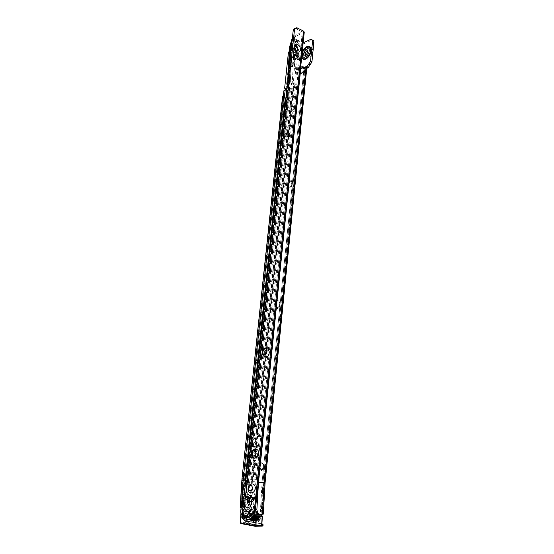 <?xml version="1.0" encoding="UTF-8"?>
<svg xmlns="http://www.w3.org/2000/svg" width="554" height="554" viewBox="0 0 554 554"><rect width="100%" height="100%" fill="white"/><g stroke="black" fill="none" stroke-linecap="round" stroke-linejoin="round"><path stroke-width="0.42" stroke-dasharray="2.77 2.08" d="M260.816 461.738L261.627 462.112C263.095 463.518 263.524 465.575 262.901 468.275C262.222 470.242 261.211 471.149 259.868 470.99C256.246 470.429 257.243 460.803 260.816 461.738M260.996 469.709L261.987 469.522L263.164 467.77C263.607 465.838 263.302 464.37 262.25 463.359L260.699 463.283C258.794 465.796 258.891 467.943 260.996 469.709M277.291 300.289L278.87 301.03C279.812 302.387 279.922 304.118 279.202 306.217C278.51 307.83 277.582 308.71 276.418 308.848C272.845 309.229 273.759 300.323 277.291 300.289M277.478 307.83L279.472 305.947L279.23 302.235L277.616 301.826C275.296 304.375 275.248 306.376 277.478 307.83M289.597 179.78L291.584 180.736L291.217 185.542L288.772 187.834C285.234 188.866 286.099 180.479 289.597 179.78M289.784 186.996L291.536 185.355L291.799 181.92L290.31 181.248C287.831 181.844 287.284 187.737 289.784 186.996M303.454 67.47L302.318 72.11L300.406 73.82C297.179 75.344 297.505 68.343 300.739 66.459M301.376 73.149L302.747 71.923L303.516 68.447L301.93 67.72C299.389 70.233 299.098 72.075 301.044 73.253L301.376 73.149M293.862 50.082L295.919 50.954L294.735 55.815L293.114 57.242C289.839 58.856 290.628 51.39 293.862 50.082M294.458 56.349L295.414 55.511L296.106 52.658L294.894 52.138C292.962 54.084 292.713 55.518 294.146 56.439L294.458 56.349M251.848 520.739L253.323 521.411L258.053 520.601L259.958 519.306L261.44 515.996C259.722 518.35 257.783 519.25 255.616 518.689C253.829 518.115 252.389 516.647 251.281 514.278L250.463 512.069L245.228 511.598L243.462 510.871L242.181 507.145L243.462 504.417L241.828 504.375M241.703 516.958L242.874 516.778L243.829 517.616L244.425 515.532L249.445 515.476L249.674 514.292C250.782 516.667 252.222 518.135 254.002 518.71C256.17 519.278 258.109 518.378 259.819 516.016L260.158 514.915M241.973 516.792L242.16 515.926M242.59 514.631L243.49 514.624L242.874 516.778M244.425 515.532L243.49 514.624M246.696 519.382L246.62 519.361C244.91 518.807 243.49 517.422 242.368 515.199M305.282 55.158L306.431 55.892C307.789 55.428 308.654 54.209 309.035 52.242C309.104 50.92 308.682 50.275 307.775 50.31L307.546 50.366M261.592 469.737L262.582 469.543C264.48 467.001 264.376 464.861 262.264 463.116L261.294 463.31C259.383 465.824 259.487 467.964 261.592 469.737M278.039 307.948L278.551 307.823C280.864 305.247 280.906 303.253 278.662 301.826L278.177 301.951C275.857 304.499 275.809 306.494 278.039 307.948M290.324 187.183L290.407 187.162C292.893 186.553 293.405 180.652 290.912 181.421L290.85 181.442C288.371 182.031 287.824 187.924 290.324 187.183M301.895 73.398C304.444 70.891 304.742 69.049 302.803 67.858L302.449 67.962C299.908 70.476 299.61 72.318 301.556 73.495L301.895 73.398M294.631 56.432C296.57 54.493 296.819 53.052 295.386 52.124L295.067 52.221C293.128 54.167 292.879 55.601 294.319 56.522L294.631 56.432M241.835 480.56L247.188 480.65L245.256 511.384L249.549 511.702M245.256 511.384L243.975 511.39L245.228 511.598M241.045 508.163L242.209 510.663L243.975 511.39M293.523 109.602C290.538 110.516 289.597 117.517 292.567 116.693L294.029 116.195C297.02 115.315 297.99 108.259 295.012 109.083L293.523 109.602L294.915 110.204C291.93 111.112 290.988 118.106 293.966 117.282L295.427 116.783C298.419 115.911 299.389 108.868 296.404 109.685L294.915 110.204M247.818 511.709L249.404 512.942L249.674 514.292M306.854 67.138L304.354 67.879M303.163 42.797L301.868 43.392L301.064 44.569L291.009 49.188L289.292 50.843M286.924 88.044L288.876 87.283L289.922 88.889L292.242 87.982L251.585 479.459L249.48 513.191M285.234 89.679L287.145 90.461L288.073 90.295L289.188 89.859L289.617 88.321L289.271 89.824L286.785 89.326M245.741 478.912L248.587 478.988L289.271 89.824L288.073 90.295L247.347 478.704L253.171 479.501L251.08 513.177M301.452 67.886L303.474 68.53L304.714 68.004M255.754 506.072L257.181 482.174L299.423 69.832L300.573 68.135M299.423 69.832L300.441 69.409M306.764 68.336L305.358 68.925L306.868 67.304M289.652 89.09L293.62 88.605L292.145 88.003L251.585 479.459M289.617 88.321L292.145 88.003L292.969 88.765L252.499 479.369L250.463 512.069M261.772 514.971L263.69 481.925L305.365 68.938L303.98 68.274L262.097 481.89L304.042 68.239L305.787 68.654L264.113 482.049L265.006 482.437L306.736 67.574L304.984 67.152L262.935 482.312L304.832 67.796M261.696 515.199L261.44 515.996M292.242 87.961L293.62 88.592L291.3 89.506L290.248 87.906L286.792 89.263M286.716 89.291L286.058 89.187M286.051 89.166L289.652 54.271C290.005 52.187 290.905 50.719 292.36 49.86L302.429 45.255L303.225 44.085L312.262 40.033M291.3 89.506L289.922 88.889M305.358 68.925L303.98 68.26M259.868 514.257L263.302 514.126M262.603 513.863L262.118 514.237M257.174 482.326L263.039 482.458L261.211 514.001L263.025 482.458L262.118 482.271L260.255 514.257M260.401 514.257L260.858 513.877M244.771 483.794L243.462 504.417M240.117 507.208L241.004 507.284M259.819 516.016L257.534 518.572L253.545 519.257L249.445 515.476L251.412 515.455L248.85 517.547L243.829 517.616M261.079 517.111L254.051 517.201L254.397 519.486L254.051 517.201M259.452 519.41L254.397 519.486M252.707 519.292L252.395 516.937L254.127 516.453L253.926 517.111M254.355 519.264L254.127 516.453M253.226 516.466L253.58 518.835L254.48 518.821M253.58 518.835L252.742 519.257M251.281 514.278L251.412 515.455M241.135 507.291L242.264 507.319L241.011 507.118M252.395 516.937L249.217 519.34M248.947 519.417L251.876 518.565L248.102 519.576L244.577 517.284L246.045 517.263C246.142 515.802 245.775 514.915 244.937 514.59L244.349 514.728C243.199 516.411 243.303 517.81 244.667 518.925L243.04 519.167M251.544 520.919L253.836 521.536L258.122 519.797L260.103 520.144L260.318 518.946L258.365 518.572L258.877 519.347L254.909 519.41L253.919 520.303L252.264 520.58M253.919 520.303L255.159 520.545C256.322 518.821 256.204 517.401 254.798 516.286L254.175 516.432L253.351 518.544L251.876 518.565L252.707 516.446L253.233 516.266C254.224 516.799 254.605 517.755 254.376 519.14M251.059 520.753L248.49 518.101L251.17 520.712M260.103 520.144C258.538 521.743 256.855 522.519 255.041 522.47L251.481 521.099M258.981 516.709L257.555 518.052L258.476 517.512L258.351 518.502L259.819 517.111L258.981 516.709C257.61 518.184 256.114 518.793 254.501 518.537C252.901 518.225 251.53 517.124 250.394 515.234L249.549 515.352L248.933 518.177M257.555 518.052L253.233 519.5L249.231 516.605L250.394 515.234M248.49 518.101L248.4 517.512L244.459 517.561L245.145 515.954L246.045 517.263M248.4 517.512L248.4 516.834L248.871 516.951M249.549 515.352L248.4 516.834M248.421 516.771L249.182 515.906L245.145 515.954M254.909 519.41L254.418 517.568L258.476 517.512M249.182 515.906L249.231 516.605M253.351 518.544L254.418 517.568M249.577 521.785L261.89 524.326M254.937 514.036L247.07 512.831L246.128 522.325L246.952 521.411L248.898 521.66M259.819 517.111L260.318 518.946M249.224 521.584L248.019 521.466L248.15 523.419L247.091 523.516L247.728 513.295L261.931 515.698L261.779 524.16M241.011 523.627L247.091 523.516L261.543 526.134M244.459 517.561L245.297 518.766M258.877 519.347L258.122 519.797M241.994 515.497L243.324 514.389C244.203 514.714 244.612 515.642 244.556 517.187L244.577 517.284C244.674 515.822 244.307 514.929 243.476 514.604L242.887 514.742C241.731 516.432 241.842 517.831 243.199 518.946L243.829 518.786L247.984 521.549L252.444 520.331M294.451 48.627L295.012 49.978M242.126 515.615L244.459 515.982C242.957 515.262 242.264 513.579 242.389 510.926L243.227 505.982C245.921 510.836 248.524 510.608 251.045 505.29L251.468 503.143C251.703 499.265 250.789 496.516 248.732 494.888C247.119 493.946 245.63 494.362 244.266 496.128L245.083 485.332L245.886 483.815L248.192 484.369L247.299 483.933L247.562 482.43L253.677 482.195L254.563 481.786L256.218 479.162L254.999 479.196L253.344 481.821L252.458 482.236L253.677 482.195L255.92 460.457L252.88 460.492L253.393 460.589L252.728 466.953L255.152 458.934L255.526 455.36L254.819 446.87L254.431 450.603L255.526 450.437L255.782 451.524L254.715 460.45L255.92 460.457L256.128 459.889L256.987 451.552L256.904 450.942L255.706 450.914L256.55 442.736L257.748 442.778L254.244 442.688L255.235 442.854L254.847 446.579L257.257 438.671L257.617 435.132L256.918 426.691L256.267 432.951L257.354 432.806L257.61 433.879L256.751 442.168L256.003 443.027M244.266 496.128L244.058 502.824L243.227 505.982M247.867 501.273L247.867 502.471L246.592 505.089C244.861 505.594 243.975 504.362 243.933 501.398L245.214 498.78L247.146 499.258M249.501 502.471L248.234 505.089C246.495 505.594 245.609 504.369 245.567 501.405L246.849 498.794C248.573 498.288 249.459 499.514 249.501 502.471M294.479 40.601L292.263 47.242L291.231 66.023L291.653 66.598L292.464 65.427L294.998 41.176L294.479 40.601M295.864 41.308L293.655 47.935L292.63 66.688L293.052 67.269L293.869 66.099L296.39 41.875L295.864 41.308M249.584 515.608L247.95 514.915C246.703 511.993 247.423 510.019 250.117 508.988L251.246 509.368M249.757 490.816L248.843 490.283C247.749 487.839 248.331 486.204 250.595 485.373L251.01 485.436M253.51 456.06L252.548 455.554C251.364 453.11 251.918 451.489 254.203 450.693L254.473 450.734M264.438 355.121L263.351 354.74C261.89 352.392 262.284 350.8 264.535 349.955M288.357 137.004L286.813 137.33C284.68 135.121 284.742 133.556 286.993 132.641M297.034 50.94L295.801 50.906C294.015 49.271 293.8 47.769 295.164 46.411M257.354 432.806L256.267 432.951M304.264 32.049L295.012 36.82L294.042 38.074L297.955 40.137L297.872 40.989L294.042 39.043L291.418 47.568L289.389 82.442L291.342 47.415L293.966 38.891L294.867 37.72L292.235 46.273L290.296 81.376L292.283 46.231L291.328 47.443L295.254 49.472L297.63 49.029L298.641 49.832L296.598 50.31L294.735 85.108L292.152 84.824L287.533 82.262M257.195 432.75L258.725 433.346L294.735 85.108L296.799 84.7L298.641 49.832L300.033 45.317L300.22 41.598L298.274 40.366L300.22 41.598L299.208 41.841L296.598 50.31L294.042 50.019L290.213 48.122L288.267 83.045L252.181 426.227L250.72 431.67M257.956 432.889L256.578 426.587L252.181 426.227M252.264 432.563L252.839 437.078L250.733 442.501L251.751 442.826L252.035 441.912L252.908 433.574L252.728 432.466L251.668 432.328L252.707 432.452L289.389 82.442L291.328 47.45L294.132 38.191M250.671 432.252L251.668 432.328M257.61 433.879L258.808 433.948L258.725 433.346L257.534 433.276L293.71 84.367L295.774 83.952L254.999 479.196M256.28 443.158L255.235 442.854M255.526 450.437L253.926 450.215L253.441 450.423L254.431 450.603M249.93 450.18L250.844 456.171L249.348 460.367L249.771 460.686L251.045 451.33L250.858 450.173L248.995 449.931L250.429 450.27M249.736 442.694L251.606 442.861L249.764 442.625L250.733 442.501M249.688 442.618L250.062 446.129L249.383 446.268L250.027 446.448L248.919 449.924M255.249 450.291L256.904 450.942L257.748 442.778L256.405 443.082M255.352 450.298L254.515 446.718L255.505 446.642L254.542 446.406L256.107 443.034M254.293 460.866L252.056 482.43L252.458 482.236L254.715 460.45L254.445 460.873L253.393 460.589M249.743 460.658L247.922 460.485L249.016 450.146M249.348 460.367L248.704 460.519M247.624 461.032L247.943 466.551L246.301 482.132L250.9 482.139M245.27 483.358L246.301 482.132L247.562 482.43L249.196 466.814L252.728 466.953M247.943 466.551L252.402 466.724L255.075 460.699M249.861 460.471L249.196 466.814L251.634 458.76L252.008 455.18L251.308 446.656L254.819 446.87L251.308 446.656L250.92 450.36M251.731 442.667L251.343 446.365L254.847 446.579M251.308 446.656L253.753 438.429L254.127 434.876L253.434 426.407L289.486 82.553L293.371 84.333L257.208 432.792M256.918 426.691L253.434 426.4L252.783 432.646M247.873 460.519L249.736 460.672L247.299 483.933L245.235 483.711M292.283 46.231L294.957 36.862L293.218 36.425L292.477 37.395M244.459 515.982L254.424 519.07M292 41.959L293.537 36.973L292.387 38.247M290.088 60.123L288.946 80.69L246.551 484.314L245.47 483.857M245.443 484.064L248.192 484.348L290.351 81.341M242.811 516.003L252.312 518.849L245.076 518.994M295.137 28.316L302.394 31.855L293.218 36.425L292.166 40.407M300.033 45.317L299.028 44.507L297.63 49.029L295.774 83.952L296.799 84.7L256.218 479.162M258.808 433.948L257.748 442.778M289.257 68.031L288.53 80.967L287.803 81.819M249.806 442.639L250.886 432.397M288.946 80.69L288.53 80.967L246.142 484.182L248.123 484.328L290.296 81.376L289.403 82.414L252.693 432.459L250.747 432.272M298.689 40.705L298.177 40.276L295.587 49.507L293.371 84.333L295.254 49.472L297.872 40.989L299.215 40.781L299.028 44.507M297.789 59.5L296.688 60.095L293.502 58.592C291.882 56.84 291.882 55.622 293.516 54.943L293.675 54.978M247.707 501.273L246.295 500.809C245.443 498.856 245.921 497.54 247.728 496.862L251.904 497.229M292.2 37.901L292.921 38.766L296.743 40.705L296.653 41.557L292.831 39.618L292.117 38.697M248.192 484.369L246.565 484.334M245.886 483.815L245.36 483.801M292.318 37.603L294.056 38.039L293.952 38.925L294.042 38.074M297.955 40.137L296.743 40.705M256.578 426.587L292.152 84.824L294.042 50.019L296.653 41.557L299.208 41.841L299.278 41.19L296.833 40.754M292.921 38.766L290.213 48.122L289.493 47.249M252.839 437.078L256.336 437.328L255.761 432.875M258.109 432.965L258.026 432.259M250.062 446.129L254.542 446.406M249.383 446.268L255.505 446.642M250.027 446.448L254.515 446.718M256.336 437.328L254.244 442.688M250.844 456.171L254.362 456.351L253.441 450.423M254.362 456.351L252.88 460.492M255.006 461.344L255.242 460.679M302.131 52.886L301.819 55.892L304.049 49.098L306.078 47.021M304.43 48.517L301.791 54.804L301.771 56.363M301.819 55.919L301.84 54.534L304.049 49.098L301.861 54.735L301.826 56.009M303.682 54.631L305.33 50.372C308.495 47.09 310.247 47.492 310.586 51.577C310.261 56.363 304.776 60.393 303.827 56.605L303.682 54.631L305.441 50.324C308.772 46.868 310.621 47.298 310.974 51.598C310.635 56.64 304.852 60.885 303.855 56.889L303.696 54.811L305.441 50.324L303.696 54.922L303.855 56.889L303.682 54.624M303.703 54.604C304.132 48.69 311.272 45.456 310.517 51.591C310.06 57.602 302.906 60.684 303.703 54.604M303.156 55.483C302.062 63.772 311.826 59.61 312.463 51.377C313.474 43.004 303.731 47.443 303.156 55.483M283.392 96.313L242.908 478.587L241.004 507.644M305.005 67.117L263.039 482.458L262.146 481.904L262.063 482.264L260.2 514.257M262.063 482.264L262.097 481.89M245.09 479.258L244.023 478.885L245.131 478.898M244.958 480.865L243.892 480.692L244.044 478.898L284.403 96.604L244.044 478.898L242.216 507.042M284.493 96.735L244.141 478.871L242.257 507.845M288.018 89.88L286.82 90.357M241.994 478.67L247.347 478.704L247.188 480.65L249.778 480.796L247.873 511.522M284.008 90.468L283.426 95.987M286.695 89.284L285.497 89.762M303.08 68.398L304.333 67.872M261.093 514.015L262.935 482.312L257.181 482.174M299.562 69.437L300.476 69.049M302.526 68.135L303.779 67.602M253.039 481.08L249.778 480.796L249.93 478.954L290.566 89.076L289.742 88.315L248.926 479.023L251.495 479.439L249.404 512.942M293.606 88.612L253.171 479.501M310.316 39.5L311.68 40.207M301.868 43.392L303.225 44.085M288.648 87.352L290.026 87.975M286.093 89.18L286.515 89.374M284.645 88.141L286.016 88.758M288.295 53.613L289.652 54.271M291.009 49.188L292.36 49.86M301.064 44.569L302.429 45.255M301.154 44.479L302.519 45.172M301.771 43.482L303.135 44.175M292.796 116.624L294.195 117.219M294.029 116.195L295.427 116.783M294.749 109.159L296.141 109.761M263.69 481.925L264.113 482.049L262.264 514.029M263.662 482.299L265.11 482.527M251.454 481.038L248.434 480.789L248.587 478.988L247.576 500.054M265.068 482.562L263.192 514.057M247.513 501.051L246.855 511.605M245.547 480.72L248.434 480.789L247.271 499.438M247.209 500.428L246.516 511.591M244.965 480.706L243.871 480.685L242.181 507.145M261.128 516.889L259.411 516.91M261.107 516.972L259.348 516.993M248.85 517.547L251.793 520.705M251.433 515.317L249.695 515.331M251.44 515.227L249.729 515.248M249.48 513.212L251.087 513.198M260.657 514.998L260.151 515.005M244.044 515.275L243.441 517.374M243.254 517.041L243.864 514.908M254.203 516.688L254.556 519.029M254.328 519.299L253.981 516.993M254.231 519.874C254.743 518.094 254.445 516.903 253.323 516.3L254.175 516.432M251.585 518.426C251.717 516.875 252.243 516.099 253.171 516.086L254.473 518.565M244.556 517.187L247.97 519.361M241.821 517.422L241.773 516.716M247.721 521.757L243.642 519.036M254.771 515.656L240.955 513.6M240.817 523.544L240.45 522.429L241.406 512.879L254.833 515.04M246.128 522.325L240.36 522.429M247.375 513.78L240.914 513.787M247.728 513.295L247.361 512.762L241.696 512.81L241.26 513.35M263.018 525.476L262.561 525.836L248.317 523.205L248.414 521.626L262.596 524.042L247.229 521.356M261.91 523.973L261.453 523.946M261.91 523.897L249.93 521.716M248.317 523.205L262.395 526.058M262.651 524.222L263.005 524.562M261.931 515.698L261.827 515.296M246.952 521.411L248.414 521.626M242.936 506.453C245.768 511.217 248.448 510.878 250.976 505.435L251.412 503.191C251.661 499.147 250.706 496.28 248.566 494.584C246.966 493.642 245.47 494.002 244.072 495.657M244.03 495.331C247.25 491.093 252.361 496.377 251.481 503.233C249.418 510.76 246.53 511.944 242.825 506.771M244.058 502.824C244.362 509.313 250.505 509.451 251.017 502.887C251.855 496.419 246.045 493.33 244.432 499.272M243.151 505.885C245.332 508.988 247.299 508.565 249.051 504.632L249.397 502.894L248.981 498.863M248.317 497.395L247.042 495.996L248.289 497.416L247.209 496.301L244.106 496.772M243.164 505.747C245.886 509.216 247.957 508.26 249.376 502.88L249.058 499.182M248.254 497.437C246.952 495.719 245.561 495.539 244.092 496.896M243.067 506.647C245.353 509.299 247.326 508.676 248.975 504.777L249.265 500.158M248.365 497.374L247.042 495.996L244.176 496.142M293.835 41.46L295.22 42.166M242.804 509.168C246.274 511.183 248.614 509.202 249.833 503.226L249.896 501.28M256.786 432.757L256.218 432.674M255.706 443.117L254.688 442.944M254.951 450.402L253.926 450.215M248.878 450.007L250.837 450.18L251.606 442.861M253.864 460.845L253.303 460.734M252.402 466.724L250.796 482.132M256.135 443.145L255.38 450.423M295.012 36.82L294.922 37.679M253.857 518.766L303.661 32.707M293.627 36.114L293.537 36.973M249.058 497.208C247.88 494.604 246.336 493.51 244.411 493.919M252.195 518.786L302.269 31.987M243.462 485.304L245.083 485.332M240.748 510.933L242.389 510.926M246.447 519.382L245.145 518.994M296.397 28.607L297.65 27.998M294.763 58.038L293.502 58.592M297.609 59.43L296.348 59.977M252.368 497.229L251.059 496.89M249.03 497.208L247.728 496.862M247.957 501.453L247.271 501.266M252.112 518.89L302.235 31.654M254.916 459.882L256.128 459.889M255.782 451.524L256.987 451.552M256.052 479.674L254.833 479.709M256.751 442.168L257.956 442.21M246.738 482.035L247.998 482.34M250.872 450.187L248.912 450.021M249.771 460.686L247.853 460.526M252.215 432.522L250.782 432.279M251.641 442.875L249.716 442.701M245.325 483.787L247.299 483.933M250.166 459.737L248.199 459.571M252.035 441.912L250.076 441.732M251.045 451.33L249.085 451.157M252.908 433.574L250.955 433.387M296.39 41.875L294.998 41.176M293.869 66.099L292.464 65.427M291.231 66.023L292.63 66.688M243.573 485.082L245.2 485.117M292.588 45.504L293.98 46.197M292.263 47.242L293.655 47.935M252.963 435.894L256.46 436.15M250.72 457.362L254.238 457.542M251.634 458.76L255.152 458.934M252.008 455.18L255.526 455.36M254.127 434.876L257.617 435.132M253.753 438.429L257.257 438.671M262.25 463.359L261.627 462.112M263.164 467.77L262.901 468.275M279.23 302.235L278.87 301.03M291.799 181.92L291.584 180.736M303.516 68.447L303.412 67.456M302.747 71.923L302.318 72.11M296.106 52.658L295.919 50.954M295.414 55.511L294.735 55.815M252.112 520.698L258.053 520.601L259.958 519.306M262.582 469.543L261.987 469.522M278.551 307.823L277.99 307.699M290.407 187.162L289.867 186.975M302.803 67.858L302.29 67.609M288.343 89.983L287.145 90.461M286.432 89.201L285.393 89.616M303.474 68.53L304.728 68.004M301.895 67.92L303.149 67.394M288.876 87.283L290.248 87.906M285.989 89.201L286.425 89.402M310.898 39.327L312.227 40.013M293.966 117.282L292.567 116.693M296.404 109.685L295.012 109.083M301.556 73.495L301.044 73.253M290.85 181.442L290.31 181.248M278.177 301.951L277.616 301.826M261.294 463.31L260.699 463.283M289.188 89.859L289.541 88.875M305.06 55.206L306.431 55.892M243.462 510.871L242.209 510.663M260.539 514.022L262.284 514.008M250.602 518.669L257.534 518.572L259.237 517.097M254.611 518.911L254.258 516.557M242.098 515.594L242.32 514.811M248.053 519.548L251.613 518.759L256.751 518.683M257.215 520.511L252.43 520.331M244.349 514.728L243.386 514.569C244.189 514.825 244.563 515.719 244.501 517.249L248.012 519.534M245.263 518.786L243.822 518.786M255.159 520.545L253.684 520.566M261.779 515.241L247.576 512.852L241.406 512.879L240.9 513.378M253.836 521.536L255.041 522.47M249.605 515.241L248.49 516.647M248.566 494.584C250.706 496.245 251.654 499.119 251.412 503.198L250.976 505.435L251.481 503.108C251.758 499.514 250.844 496.772 248.732 494.888L248.566 494.584M248.234 505.089L246.592 505.089M248.725 498.219L249.397 502.894L248.975 504.777L249.376 501.28M249.258 515.296L247.95 514.915M255.304 442.93L254.3 442.764M253.441 460.651L252.922 460.547M255.837 460.457L254.57 460.796M250.823 450.173L251.592 442.861M247.299 483.774L249.722 460.665M295.511 28.33L296.764 27.714M297.948 59.541L296.688 60.095M288.17 136.956L286.896 137.364M247.596 501.155L246.295 500.809M254.563 481.786L253.344 481.821M249.889 460.644L247.929 460.478M251.751 442.826L249.799 442.653M296.002 41.259L294.61 40.56M293.052 67.269L291.653 66.598M245.256 485.082L243.635 485.048M243.566 485.089L245.193 485.124M252.312 518.849L302.394 31.855M246.849 498.794L245.214 498.78"/><path stroke-width="0.83" d="M300.739 66.459L301.182 66.224C302.249 65.829 302.99 66.161 303.391 67.242L303.454 67.47M307.546 50.366C306.279 50.961 305.483 52.159 305.164 53.953L305.282 55.158M307.664 51.557C307.733 50.227 307.311 49.583 306.404 49.625C305.039 50.089 304.174 51.3 303.793 53.274C303.724 54.604 304.146 55.255 305.06 55.206C306.417 54.742 307.283 53.523 307.664 51.557M241.004 507.284L241.045 508.163M306.777 66.958L310.545 61.321L312.491 41.792C312.581 40.11 312.047 39.286 310.898 39.327L303.163 42.797M289.292 50.843L288.295 53.613L284.645 88.141L285.054 88.785L286.924 88.044M284.611 95.523L283.336 95.96L283.877 90.842L285.151 90.399L284.424 96.611L285.248 98.12L244.771 483.794M284.437 96.292L282.762 96.133L241.994 478.67M285.248 98.12L283.579 97.642L282.595 96.084L241.994 478.677L240.117 507.208L241.828 504.375M283.579 97.642L243.213 479.141L242.174 478.781L240.318 506.993M286.785 89.326L284.008 90.468L285.393 89.616M304.714 68.004L304.942 67.027L306.41 66.612L306.085 67.269L304.832 67.796M306.085 67.269L304.728 68.004L303.149 67.394L300.677 69.305L258.483 482.479L264.237 482.617L306.085 67.269M300.573 68.135L301.452 67.886M255.754 506.072L255.539 509.652L256.855 509.867L258.081 513.516L259.868 514.257L263.302 514.126L265.11 482.589M258.483 482.479L256.855 509.867M304.354 67.879L304.922 67.228M312.227 40.013L312.262 40.033C313.412 39.992 313.945 40.816 313.862 42.499L311.923 62L308.142 67.754L306.854 67.138M262.118 514.237L261.696 515.199M308.142 67.754L306.764 68.336M265.068 482.562L264.237 482.617L265.117 482.52L306.868 67.304L306.41 66.612M284.59 95.641L282.595 96.084M285.151 90.399L284.493 96.735M283.877 90.842L284.008 90.468M258.552 514.036L256.758 513.295L255.539 509.652M260.165 514.971L260.401 514.257M244.958 480.865L243.074 480.789L241.565 504.369M241.835 480.567L243.074 480.789L243.213 479.141L245.09 479.258M242.16 515.926L241.759 517.311C244.425 521.639 247.541 522.775 251.114 520.712L252.707 519.292M241.759 517.311L242.098 515.594M241.135 507.291L240.207 507.263M249.217 519.34L246.696 519.382M251.481 521.099L251.059 520.753M251.17 520.712L251.544 520.919M248.898 521.66L249.577 521.785M255.352 526.286L261.647 526.085L261.89 524.326M261.779 524.16L261.647 525.185L255.92 525.303L255.193 526.293L240.775 523.537L240.637 523.094L254.812 525.746L255.706 516.376L254.771 515.656M295.012 49.978L296.418 50.989L297.955 49.521L295.94 46.287L294.409 47.755L294.451 48.627M300.296 49.638C299.956 54.514 293.627 51.384 294.264 46.626C294.638 41.73 300.94 44.929 300.296 49.638M264.313 355.107C265.525 355.142 266.273 354.387 266.557 352.856L265.622 350.329L264.847 349.976C263.628 349.934 262.88 350.682 262.596 352.219L263.51 354.74L264.313 355.107M269.064 353.099C268.669 358.715 261.585 357.628 262.326 352.012C262.769 346.361 269.812 347.552 269.064 353.099M253.808 456.108C255.069 456.004 255.844 455.146 256.135 453.525L255.449 451.226L254.369 450.721C253.109 450.811 252.326 451.676 252.028 453.304L252.707 455.589L253.808 456.108M258.704 453.809C258.282 459.688 250.948 459.349 251.724 453.435C252.188 447.514 259.487 447.964 258.704 453.809M250.186 490.886C251.468 490.733 252.25 489.833 252.548 488.185L251.925 485.962L250.761 485.415C249.48 485.553 248.698 486.447 248.393 488.109L249.002 490.325L250.186 490.886M255.131 488.489C254.708 494.452 247.285 494.383 248.067 488.365C248.545 482.354 255.927 482.541 255.131 488.489M244.106 496.772L242.804 499.029L242.375 503.06L243.151 505.885M242.804 499.029L242.403 495.318L243.462 485.304L244.266 483.781L245.443 484.064M250.74 515.996L249.258 515.296C248.005 512.374 248.732 510.393 251.426 509.355L252.88 510.047C254.154 512.949 253.441 514.936 250.74 515.996M251.01 485.436L251.765 485.92C252.873 488.351 252.292 489.992 250.027 490.844L249.757 490.816M254.473 450.734L255.283 451.198C256.481 453.636 255.934 455.256 253.642 456.074L253.51 456.06M264.535 349.955L265.463 350.322C266.924 352.545 266.585 354.144 264.438 355.121M286.993 132.641L287.291 132.731C288.911 133.895 289.271 135.321 288.357 137.004M288.08 136.921C285.906 134.539 286.03 132.988 288.447 132.274L288.558 132.316C290.725 134.712 290.601 136.256 288.17 136.956L288.08 136.921M295.164 46.411L296.258 46.515C297.976 48.025 298.232 49.5 297.034 50.94M242.126 515.615C241.059 514.583 240.602 513.018 240.748 510.933L241.191 506.778L242.375 503.06M287.533 82.262L250.886 432.397M292.477 37.395L289.493 47.249L287.644 82.006L250.747 432.272M249.016 450.146L249.806 442.639M247.7 460.471L245.27 483.358M287.803 81.819L289.603 46.986L290.898 45.539L292 41.959M290.898 45.539L290.088 60.123M243.753 517.194L242.451 516.806L242.105 515.774L243.407 516.162L244.432 518.426L246.447 519.382L253.42 519.278L303.495 31.052L304.264 32.049L254.424 519.07L253.42 519.278M242.451 516.806L243.13 518.032L245.076 518.994M243.407 516.162L294.541 29.085L293.288 29.694L242.105 515.774M295.137 28.316L293.288 29.694M303.495 31.052L296.764 27.714L294.541 29.085M293.675 54.978L296.715 56.453C297.803 57.228 298.156 58.246 297.789 59.5M295.13 54.493L297.976 55.892C299.596 57.658 299.582 58.869 297.948 59.541L294.763 58.038C293.135 56.279 293.142 55.061 294.776 54.375L293.876 55.061M249.03 497.208L253.317 497.679C254.189 499.625 253.718 500.941 251.911 501.633L248.573 501.619L247.596 501.155C246.745 499.202 247.222 497.88 249.03 497.208M251.904 497.229L252.015 497.34C252.88 499.279 252.409 500.594 250.609 501.28L247.707 501.273M251.246 509.368L251.578 509.673C252.839 512.457 252.174 514.431 249.584 515.608M289.527 47.125L292.387 38.247M245.36 483.801L244.266 483.781M292.124 38.683L292.207 37.866M247.146 499.258L247.867 501.273M289.257 68.031L290.49 45.843L292.166 40.407M306.078 47.021C309.291 45.296 310.898 46.529 310.898 50.712C310.475 56.979 303.322 62.256 302.062 57.339L301.819 55.919M301.771 56.363C302.103 62.955 310.586 57.907 311.092 50.684C310.759 45.414 308.543 44.694 304.43 48.517M302.131 52.886L303.945 49.147C307.906 45.061 310.088 45.573 310.503 50.691C310.101 56.702 303.246 61.764 302.034 57.048L301.826 56.009M309.146 50.899C308.682 56.917 301.535 60.012 302.332 53.918C302.761 48.004 309.901 44.756 309.146 50.899M260.2 514.257L260.158 514.915M245.131 478.898L245.741 478.912M308.55 64.257L309.928 64.929M285.144 88.758L286.093 89.18M308.744 64.174L310.122 64.846M310.545 61.321L311.923 62M312.491 41.792L313.862 42.499M264.237 482.617L262.416 514.237M260.255 514.257L260.228 514.756M247.576 500.054L247.513 501.051M247.271 499.438L247.209 500.428M245.547 480.72L244.965 480.706M261.765 514.985L260.657 514.998M252.444 520.331L253.684 520.566L254.231 519.874M254.473 518.565C254.348 520.137 253.815 520.926 252.88 520.94L252.264 520.58L247.721 521.757M247.97 519.361L248.947 519.417M243.04 519.167L241.821 517.422M241.773 516.716L241.994 515.497M240.955 513.6L240.637 523.094M255.069 526.272L240.817 523.544M254.833 515.04L255.851 515.213L256.447 516.432L255.92 525.303L255.172 525.254M261.647 525.185L262.153 516.363L261.557 515.151L255.851 515.213L255.408 515.767M261.827 515.296L254.937 514.036M262.229 516.3L255.706 516.376M262.506 525.995L262.513 524.001L261.91 523.973M262.554 524.015L261.91 523.897M249.93 521.716L249.224 521.584M262.395 526.058L261.543 526.134M263.005 524.562L263.018 525.476M241.011 523.627L240.353 522.491M254.812 525.746L254.958 526.196L261.647 526.085M240.36 522.429L240.907 513.835M240.914 513.787L240.9 513.378M248.981 498.863L248.725 498.219M249.058 499.182L248.254 497.437M244.092 496.896L242.804 499.265M249.265 500.158L248.317 497.395M244.176 496.142L242.645 498.226M241.191 506.778L242.804 509.168M242.05 503.863L243.067 506.647M249.736 442.694L248.878 450.007M247.873 460.519L245.325 483.787M249.896 501.28L249.058 497.208M244.411 493.919L242.403 495.318M293.758 29.078L295.012 28.469M297.976 55.892L296.715 56.453M248.573 501.619L247.957 501.453M251.911 501.633L250.609 501.28M242.423 502.824L243.164 505.747M306.404 49.625L307.449 50.151M285.054 88.785L285.989 89.201M252.112 520.698L251.114 520.712M256.758 513.295L258.081 513.516M254.376 519.14L253.684 520.566M262.686 524.077C263.185 524.7 263.192 525.337 262.714 525.975L261.668 526.065M261.779 515.241L262.347 516.335L261.876 524.5M288.447 132.274L287.18 132.69M249.376 501.28L248.365 497.374M243.13 518.032L244.432 518.426M294.776 54.375L293.758 54.832M253.317 497.679L252.015 497.34M252.88 510.047L251.578 509.673"/></g></svg>
